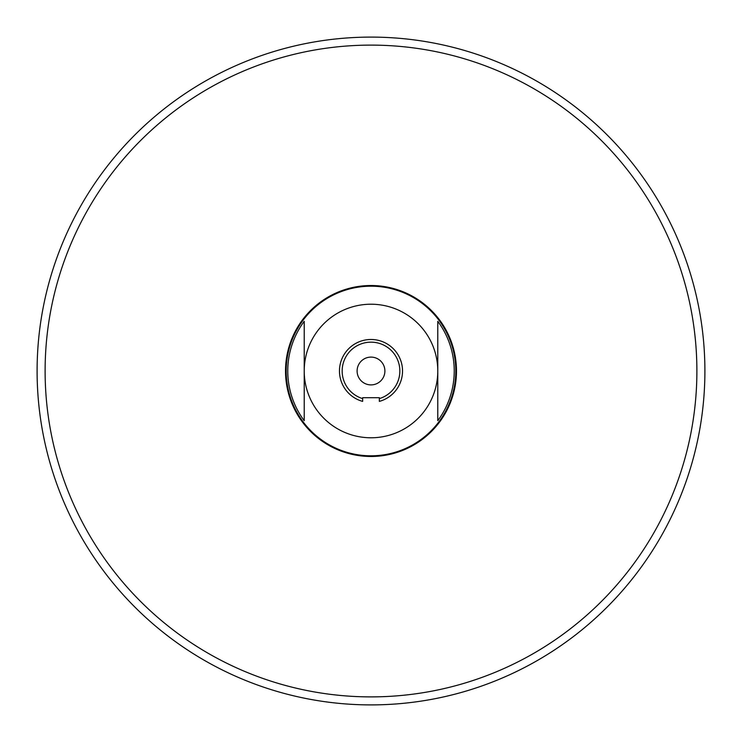 <?xml version="1.0" encoding="UTF-8"?>
<svg xmlns="http://www.w3.org/2000/svg" width="742" height="742" viewBox="0 0 742 742"><rect width="100%" height="100%" fill="white"/><g stroke="black" fill="none" stroke-linecap="round" stroke-linejoin="round"><path stroke-width="1.11" d="M288.916 394.855A85.478 85.478 0 0 0 394.855 453.084A85.478 85.478 0 0 0 453.084 347.145A85.478 85.478 0 0 0 347.145 288.916A85.478 85.478 0 0 0 288.916 394.855M371 437.78A66.78 66.78 0 0 0 437.78 371A66.78 66.78 0 0 0 371 304.22A66.78 66.78 0 0 0 304.22 371A66.78 66.78 0 0 0 371 437.78M371 455.811A84.811 84.811 0 0 0 455.811 371A84.811 84.811 0 0 0 371 286.189A84.811 84.811 0 0 0 286.189 371A84.811 84.811 0 0 0 371 455.811M437.78 321.323L437.78 420.677A83.225 83.225 0 0 0 437.78 321.323L437.78 420.677M342.155 371A28.845 28.845 0 0 0 362.652 398.612L362.652 397.712L379.347 397.712L379.347 398.612A28.845 28.845 0 0 0 371 342.155A28.845 28.845 0 0 0 342.155 371M362.652 398.612L362.652 401.394A31.516 31.516 0 0 1 371 339.484A31.516 31.516 0 0 1 379.347 401.394L379.347 398.612M45.114 371A325.886 325.886 0 0 0 371 696.886A325.886 325.886 0 0 0 696.886 371A325.886 325.886 0 0 0 371 45.114A325.886 325.886 0 0 0 45.114 371M704.9 371A333.9 333.9 0 0 1 371 704.9A333.9 333.9 0 0 1 37.1 371A333.9 333.9 0 0 1 371 37.1A333.9 333.9 0 0 1 704.9 371M371 357.106A13.894 13.894 0 0 0 357.106 371A13.894 13.894 0 0 0 371 384.894A13.894 13.894 0 0 0 384.894 371A13.894 13.894 0 0 0 371 357.106M304.22 420.677L304.22 321.323A83.225 83.225 0 0 0 304.22 420.677L304.22 321.323"/></g></svg>
